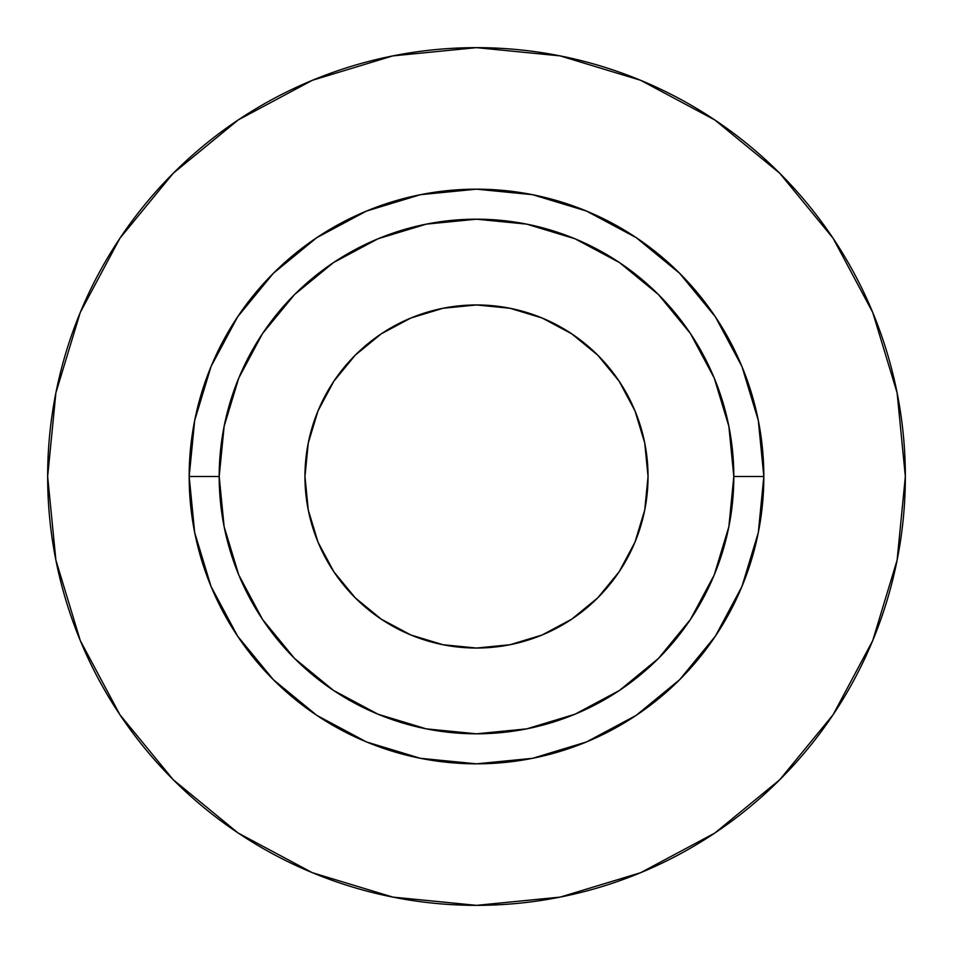 <?xml version="1.0" encoding="UTF-8"?>
<svg xmlns="http://www.w3.org/2000/svg" width="953" height="953" viewBox="0 0 953 953"><rect width="100%" height="100%" fill="white"/><g stroke="black" fill="none" stroke-linecap="round" stroke-linejoin="round"><path stroke-width="0.71" stroke-dasharray="4.76 3.57" d="M333.872 571.8L318.016 542.15L308.26 509.962L304.96 476.5A171.54 171.54 0 0 0 476.5 648.04A171.54 171.54 0 0 0 648.04 476.5L644.74 509.962L634.984 542.15L619.128 571.8L597.793 597.793M219.19 476.5A257.31 257.31 0 0 0 476.5 733.81A257.31 257.31 0 0 0 733.81 476.5A257.31 257.31 0 0 0 476.5 219.19A257.31 257.31 0 0 0 219.19 476.5A257.31 257.31 0 0 0 476.5 733.81A257.31 257.31 0 0 0 733.81 476.5A257.31 257.31 0 0 0 476.5 219.19A257.31 257.31 0 0 0 219.19 476.5M832.993 714.869L872.71 640.619L897.107 560.161L905.35 476.5A428.85 428.85 0 0 0 476.5 47.65A428.85 428.85 0 0 0 47.65 476.5A428.85 428.85 0 0 0 476.5 905.35A428.85 428.85 0 0 0 905.35 476.5L897.107 392.839L872.71 312.381L833.077 238.238M714.869 120.007L640.619 80.29L560.161 55.893L476.5 47.65L392.839 55.893L312.381 80.29L238.238 119.923M120.007 238.131L80.29 312.381L55.893 392.839L47.65 476.5L55.893 560.161L80.29 640.619L119.923 714.762M238.131 832.993L312.381 872.71L392.839 897.107L476.5 905.35L560.161 897.107L640.619 872.71L714.762 833.077M571.8 619.128L542.15 634.984L509.962 644.74L476.5 648.04L443.038 644.74L410.85 634.984L381.2 619.128L355.207 597.793M619.128 381.2L634.984 410.85L644.74 443.038L648.04 476.5A171.54 171.54 0 0 0 476.5 304.96A171.54 171.54 0 0 0 304.96 476.5L308.26 443.038L318.016 410.85L333.872 381.2L355.207 355.207M381.2 333.872L410.85 318.016L443.038 308.26L476.5 304.96L509.962 308.26L542.15 318.016L571.8 333.872L597.793 355.207"/><path stroke-width="1.43" d="M648.04 476.5A171.54 171.54 0 0 1 476.5 648.04A171.54 171.54 0 0 1 304.96 476.5L308.26 443.038L318.016 410.85L333.872 381.2L355.207 355.207L381.2 333.872L410.85 318.016L443.038 308.26L476.5 304.96L509.962 308.26L542.15 318.016L571.8 333.872L597.793 355.207L619.128 381.2L634.984 410.85L644.74 443.038L648.04 476.5L644.74 509.962L634.984 542.15L619.128 571.8L597.793 597.793L571.8 619.128L542.15 634.984L509.962 644.74L476.5 648.04L443.038 644.74L410.85 634.984L381.2 619.128L355.207 597.793L333.872 571.8L318.016 542.15L308.26 509.962L304.96 476.5A171.54 171.54 0 0 1 476.5 304.96A171.54 171.54 0 0 1 648.04 476.5M733.81 476.5L763.83 476.5A287.329 287.329 0 0 1 476.5 763.83A287.329 287.329 0 0 1 189.171 476.5L219.19 476.5A257.31 257.31 0 0 1 476.5 219.19A257.31 257.31 0 0 1 733.81 476.5A257.31 257.31 0 0 1 476.5 733.81A257.31 257.31 0 0 1 219.19 476.5L224.134 526.699L238.774 574.969L262.551 619.45L294.548 658.452L333.55 690.448L378.031 714.226L426.301 728.866L476.5 733.81L526.699 728.866L574.969 714.226L619.45 690.448L658.452 658.452L690.448 619.45L714.226 574.969L728.866 526.699L733.81 476.5L728.866 426.301L714.226 378.031L690.448 333.55L658.452 294.548L619.45 262.551L574.969 238.774L526.699 224.134L476.5 219.19L426.301 224.134L378.031 238.774L333.55 262.551L294.548 294.548L262.551 333.55L238.774 378.031L224.134 426.301L219.19 476.5L189.171 476.5L194.686 420.44L211.042 366.548L237.595 316.873L273.332 273.332L316.873 237.595L366.548 211.042L420.44 194.686L476.5 189.171L532.56 194.686L586.452 211.042L636.127 237.595L679.668 273.332L715.405 316.873L741.958 366.548L758.314 420.44L763.83 476.5L758.314 532.56L741.958 586.452L715.405 636.127L679.668 679.668L636.127 715.405L586.452 741.958L532.56 758.314L476.5 763.83L420.44 758.314L366.548 741.958L316.873 715.405L273.332 679.668L237.595 636.127L211.042 586.452L194.686 532.56L189.171 476.5A287.329 287.329 0 0 1 476.5 189.171A287.329 287.329 0 0 1 763.83 476.5L733.81 476.5M47.65 476.5A428.85 428.85 0 0 1 476.5 47.65A428.85 428.85 0 0 1 905.35 476.5A428.85 428.85 0 0 1 476.5 905.35A428.85 428.85 0 0 1 47.65 476.5L55.893 560.161L80.29 640.619L119.923 714.762L173.255 779.745L238.238 833.077L312.381 872.71L392.839 897.107L476.5 905.35L560.161 897.107L640.619 872.71L714.762 833.077L779.745 779.745L833.077 714.762L872.71 640.619L897.107 560.161L905.35 476.5L897.107 392.839L872.71 312.381L833.077 238.238L779.745 173.255L714.762 119.923L640.619 80.29L560.161 55.893L476.5 47.65L392.839 55.893L312.381 80.29L238.238 119.923L173.255 173.255L119.923 238.238L80.29 312.381L55.893 392.839L47.65 476.5M833.077 238.238L779.745 173.255L714.869 120.007M238.238 119.923L173.255 173.255L120.007 238.131M119.923 714.762L173.255 779.745L238.131 832.993M714.762 833.077L779.745 779.745L832.993 714.869M597.793 597.793L571.8 619.128M355.207 597.793L333.872 571.8M355.207 355.207L381.2 333.872M597.793 355.207L619.128 381.2"/></g></svg>
